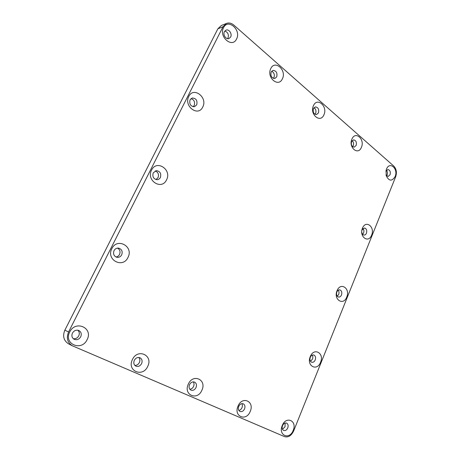 <?xml version="1.0" encoding="UTF-8"?>
<svg xmlns="http://www.w3.org/2000/svg" width="460" height="460" viewBox="0 0 460 460"><rect width="100%" height="100%" fill="white"/><g stroke="black" fill="none" stroke-linecap="round" stroke-linejoin="round"><path stroke-width="0.69" d="M69.736 331.982C63.238 343.988 81.696 351.791 87.112 339.635C93.495 327.986 75.52 319.746 69.736 331.982M72.45 333.115C71.357 335.834 71.938 337.904 74.192 339.319C76.889 340.268 79.068 339.417 80.724 336.76C81.823 333.983 81.196 331.901 78.855 330.516C76.21 329.647 74.077 330.516 72.45 333.115M73.295 338.715C75.653 338.997 77.475 338.037 78.758 335.834C79.718 333.603 79.402 331.723 77.809 330.199M223.548 27.663C218.523 36.84 232.334 48.564 236.566 38.962C241.511 30.049 228.028 18.078 223.548 27.663M224.434 31.636C222.674 34.736 226.096 39.842 229.022 38.531L230.65 37.007C232.403 33.902 228.959 28.773 226.009 30.136L224.434 31.636M227.573 38.657L228.011 37.99C228.953 34.581 227.895 32.252 224.831 31.015M188.795 96.427C183.448 106.214 198.254 117.168 202.745 107.013C208 97.508 193.551 86.273 188.795 96.427M190.055 99.831C189.123 104.109 190.589 106.404 194.459 106.714L196.713 104.863C197.633 100.55 196.144 98.262 192.234 98.003L190.055 99.831M193.148 106.743L194.206 105.455C195.201 102.068 194.155 99.774 191.055 98.584M111.855 248.647C105.777 259.848 122.895 268.853 127.978 257.422C133.952 246.56 117.265 237.176 111.855 248.647M114.028 250.637C112.901 254.006 113.896 256.237 117.018 257.33C119.065 257.554 120.629 256.714 121.71 254.817C122.831 251.396 121.796 249.165 118.599 248.118C116.61 247.946 115.086 248.785 114.028 250.637M115.972 256.996C117.553 256.783 118.737 255.938 119.537 254.46C120.589 251.66 119.91 249.544 117.49 248.112M270.756 68.638C266.202 77.487 278.559 87.981 282.411 78.752C286.896 70.138 274.815 59.42 270.756 68.638M271.158 72.019C270.353 75.986 271.595 78.137 274.885 78.465L276.724 76.831C277.524 72.847 276.27 70.702 272.952 70.409L271.158 72.019M273.407 78.378L273.964 77.533C274.821 74.664 274.062 72.559 271.682 71.214M132.411 359.582C126.609 370.984 142.882 377.861 147.74 366.332C153.445 355.252 137.574 347.978 132.411 359.582M134.303 360.358C133.32 362.957 133.837 364.889 135.855 366.148C138.224 366.948 140.145 366.091 141.611 363.578C142.594 360.945 142.054 359.007 139.978 357.765C137.643 357.023 135.752 357.886 134.303 360.358M134.849 365.412C136.815 365.453 138.322 364.492 139.374 362.532C140.196 360.559 139.995 358.869 138.765 357.466M151.558 170.096C145.866 180.556 161.77 190.607 166.543 179.843C172.138 169.694 156.624 159.315 151.558 170.096M153.249 172.839C152.197 176.755 153.502 179.038 157.165 179.699C158.591 179.567 159.666 178.825 160.39 177.48C161.437 173.523 160.097 171.246 156.377 170.637L153.249 172.839M155.98 179.572L158.039 177.623C159.091 174.426 158.154 172.195 155.227 170.924M282.244 425.569C277.955 435.447 289.558 440.352 293.198 430.387C297.424 420.739 286.068 415.535 282.244 425.569M282.526 425.644C281.784 427.903 282.147 429.508 283.613 430.445C285.303 430.957 286.683 430.123 287.759 427.944C288.495 425.672 288.121 424.068 286.637 423.142C284.964 422.654 283.596 423.482 282.526 425.644M282.492 429.289L285.068 426.713L285.079 423.062M386.503 169.107L386.072 170.464L386.216 175.714C388.987 181.24 391.96 181.533 395.123 176.594C398.567 168.808 389.614 160.862 386.503 169.107M386.032 174.984L388.067 176.485L390.051 174.783C390.73 171.821 390.005 170.073 387.883 169.527L385.928 171.212M386.584 175.812L387.113 174.909C387.699 173.144 387.469 171.62 386.44 170.332M362.48 228.2C358.817 236.589 368.489 243.748 371.617 235.129C375.228 226.929 365.752 219.558 362.48 228.2M361.755 232.053C361.985 233.858 362.75 234.864 364.05 235.077C365.096 235.077 365.895 234.445 366.453 233.18C367.166 230.362 366.499 228.631 364.464 227.987L362.083 229.879L361.83 230.753M362.647 234.353L363.567 233.019C364.153 231.288 363.958 229.804 362.986 228.557M310.276 356.621C306.21 365.97 317.118 371.709 320.574 362.227C324.582 353.096 313.898 347.087 310.276 356.621M310.304 357.288C309.563 359.743 310.034 361.405 311.725 362.261C313.202 362.549 314.364 361.778 315.226 359.961C315.968 357.489 315.485 355.833 313.777 354.988C312.323 354.717 311.161 355.482 310.304 357.288M310.5 361.296L312.461 359.116C313.013 357.604 312.944 356.27 312.242 355.114M351.923 139.093C348.128 147.332 358.173 155.859 361.405 147.321C365.142 139.276 355.304 130.548 351.923 139.093M351.607 141.553C350.876 144.773 351.728 146.642 354.148 147.171L356.138 145.469C356.862 142.243 356.005 140.375 353.567 139.863L351.607 141.553M352.653 146.694L353.24 145.757C353.907 143.687 353.55 141.985 352.17 140.639M238.038 406.099C233.323 416.438 246.226 421.895 250.205 411.459C254.846 401.373 242.236 395.594 238.038 406.099M238.746 406.358C237.935 408.727 238.343 410.423 239.965 411.447C241.845 412.039 243.374 411.194 244.553 408.917C245.358 406.536 244.939 404.834 243.294 403.822C241.437 403.259 239.919 404.104 238.746 406.358M238.855 410.441C240.218 410.171 241.253 409.262 241.966 407.727C242.564 406.191 242.518 404.829 241.828 403.638M337.048 290.755C333.19 299.609 343.459 306.096 346.742 297.062C350.549 288.414 340.486 281.687 337.048 290.755M336.858 291.956C336.122 294.601 336.697 296.303 338.577 297.062C339.831 297.177 340.797 296.476 341.492 294.964C342.223 292.307 341.642 290.605 339.739 289.863C338.508 289.76 337.542 290.455 336.858 291.956M337.26 296.24L338.658 294.475C339.238 292.83 339.095 291.41 338.232 290.202M313.444 105.691C309.298 114.229 320.407 123.665 323.926 114.793C328.009 106.467 317.141 96.824 313.444 105.691M313.45 108.571C312.679 112.125 313.697 114.126 316.509 114.586L318.458 112.907C319.228 109.342 318.193 107.341 315.365 106.904L313.45 108.571M315.014 114.298L315.617 113.378C316.376 110.952 315.847 109.049 314.025 107.68M188.295 384.192C183.086 395.036 197.524 401.143 201.905 390.183C207.034 379.626 192.935 373.163 188.295 384.192M189.531 384.681C188.64 387.159 189.1 388.97 190.906 390.103C193.01 390.787 194.718 389.93 196.023 387.544C196.914 385.037 196.437 383.232 194.591 382.11C192.516 381.466 190.831 382.323 189.531 384.681M189.83 389.229C191.469 389.091 192.723 388.154 193.585 386.411C194.287 384.669 194.172 383.151 193.24 381.857M64.849 330.188L68.592 331.965C66.165 337.973 67.401 342.579 72.312 345.782L68.534 343.827C63.675 340.659 62.445 336.11 64.849 330.188L217.862 28.813L221.266 25.547L226.435 23.437L223.002 26.737L217.862 28.813M68.592 331.965L223.002 26.737M226.435 23.437C228.953 22.528 231.42 23.086 233.841 25.116L393.817 166.112C396.405 168.935 397.032 172.471 395.686 176.72L293.641 430.968C291.318 435.758 288.288 437.644 284.539 436.632L72.312 345.782"/></g></svg>
